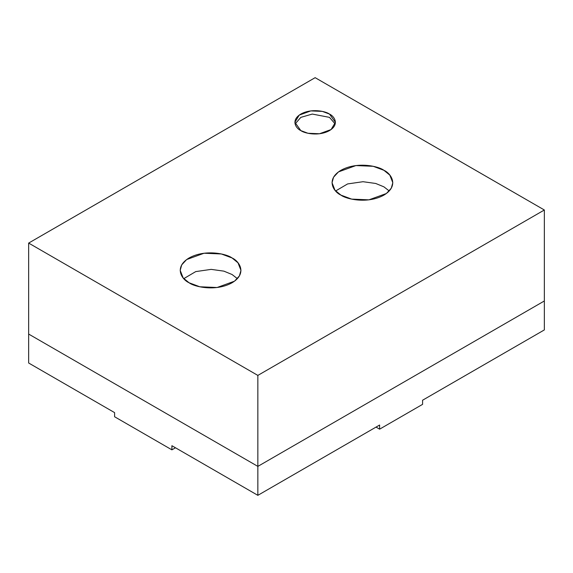 <?xml version="1.0" encoding="UTF-8"?>
<svg xmlns="http://www.w3.org/2000/svg" width="573" height="573" viewBox="0 0 573 573"><rect width="100%" height="100%" fill="white"/><g stroke="black" fill="none" stroke-linecap="round" stroke-linejoin="round"><path stroke-width="0.86" d="M422.588 404.352L379.613 429.17L376.031 427.1L379.613 429.17L422.588 404.352L422.588 400.219L544.35 329.919L544.35 300.975L257.85 466.386L257.85 495.33L379.613 425.03L379.613 429.17L379.613 425.03L257.85 495.33L257.85 466.386L28.65 334.059L28.65 363.003L28.65 334.059L257.85 466.386L544.35 300.975L544.35 329.919L422.588 400.219L422.588 404.352M175.481 447.778L171.9 449.841L114.6 416.757L171.9 449.841L171.9 445.708L257.85 495.33L171.9 445.708L171.9 449.841L175.481 447.778M28.65 363.003L114.6 412.624L114.6 416.757L114.6 412.624L28.65 363.003M315.15 77.67L544.35 209.997L544.35 300.975L544.35 209.997L257.85 375.408L28.65 243.081L315.15 77.67L28.65 243.081L28.65 334.059L28.65 243.081L257.85 375.408L257.85 466.386L257.85 375.408L544.35 209.997L315.15 77.67M28.65 334.059L257.85 466.386L544.35 300.975L257.85 466.386L28.65 334.059M300.825 130.601C296.062 128.517 290.418 120.294 300.825 114.063C311.626 108.053 325.858 111.305 329.475 114.063C334.238 116.147 339.882 124.37 329.475 130.601C318.674 136.61 304.442 133.351 300.825 130.601L307.966 133.265L319.483 133.753L331.101 129.541L335.406 122.328L329.475 114.063L322.334 111.391L310.817 110.904L299.199 115.123L294.894 122.328L300.825 130.601M189.09 282.776C181.942 279.645 173.476 267.319 189.09 257.965C205.284 248.954 226.643 253.839 232.065 257.965C239.213 261.095 247.679 273.428 232.065 282.776C215.871 291.793 194.512 286.908 189.09 282.776L199.805 286.779L217.074 287.51L234.507 281.185L239.428 275.878L240.968 270.37L237.996 262.814L232.065 257.965L221.35 253.968L204.081 253.23L186.648 259.555L181.727 264.869L180.187 270.37L183.159 277.934L189.09 282.776M340.935 195.114C333.787 191.984 325.321 179.65 340.935 170.296C357.129 161.285 378.488 166.17 383.91 170.296C391.058 173.433 399.524 185.759 383.91 195.114C367.716 204.124 346.357 199.239 340.935 195.114L351.65 199.11L368.919 199.841L386.352 193.524L391.273 188.209L392.813 182.708L389.841 175.145L383.91 170.296L373.195 166.299L355.926 165.568L338.493 171.893L333.572 177.2L332.032 182.708L335.004 190.265L340.935 195.114M335.62 190.974L347.596 183.933L363.024 181.705L375.73 183.475L383.91 186.841L389.225 190.974L383.91 186.841L375.73 183.475L363.024 181.705L347.596 183.933L335.62 190.974M183.775 278.643L195.751 271.595L211.179 269.374L223.885 271.144L232.065 274.51L237.38 278.643L232.065 274.51L223.885 271.144L211.179 269.374L195.751 271.595L183.775 278.643M295.095 123.983L300.825 117.365L312.285 114.063L329.475 117.365L335.205 123.983L329.475 117.365L312.285 114.063L300.825 117.365L295.095 123.983"/></g></svg>
